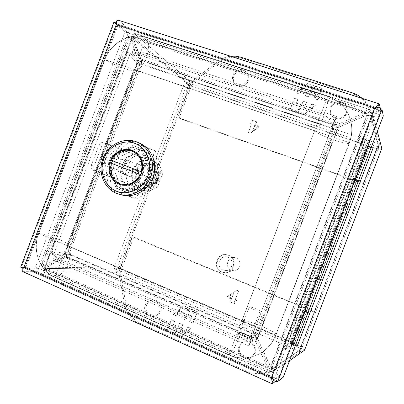 <?xml version="1.0" encoding="UTF-8"?>
<svg xmlns="http://www.w3.org/2000/svg" width="404" height="404" viewBox="0 0 404 404"><rect width="100%" height="100%" fill="white"/><g stroke="black" fill="none" stroke-linecap="round" stroke-linejoin="round"><path stroke-width="0.3" stroke-dasharray="2.02 1.52" d="M327.71 96.298L146.137 37.441C130.361 31.977 110.868 42.556 104.793 59.484L38.622 233.376C31.926 250.015 39.425 270.892 54.777 277.371L228.8 354.975C239.375 359.419 249.728 358.984 259.858 353.667C267.226 349.435 272.513 343.264 275.73 335.143L349.409 142.607C352.601 133.921 352.642 125.351 349.531 116.902C345.364 106.752 338.092 99.884 327.71 96.298C328.583 99.955 327.134 106.969 323.362 117.352C319.882 126.114 317.105 130.694 315.029 131.098L314.534 130.755L241.93 320.635L66.907 245.516L133.966 69.397L314.534 130.755C316.569 134.532 348.607 145.859 349.435 143.056L349.409 142.607M146.137 37.527L327.689 96.384C338.047 99.965 345.304 106.813 349.46 116.928C352.571 125.366 352.53 133.921 349.344 142.597L275.68 335.108C272.468 343.213 267.18 349.379 259.822 353.596C249.717 358.898 239.39 359.333 228.846 354.894L54.833 277.306C39.511 270.842 32.032 250.01 38.713 233.406L104.878 59.524C110.943 42.632 130.396 32.073 146.137 37.527L327.689 96.384M241.92 320.7L314.605 130.729L134.017 69.352L66.912 245.582L241.971 320.7M349.344 142.597L349.349 142.612C352.541 133.936 352.576 125.376 349.465 116.943C345.309 106.828 338.052 99.98 327.7 96.404L321.155 113.595C330.447 116.443 335.628 127.482 331.881 136.693L258.777 327.816L275.68 335.108M314.57 130.704L321.155 113.595L140.153 53.505L146.162 37.547C130.421 32.093 110.969 42.652 104.904 59.545L104.878 59.524M38.713 233.406L104.904 59.545L119.392 64.483C123.917 55.161 130.835 51.5 140.153 53.505L66.912 245.496C68.316 245.622 68.988 245.445 68.912 244.991C69.099 242.764 46.223 233.992 38.622 233.376M133.936 69.397L119.392 64.483L52.803 239.421L38.744 233.406C32.068 250.01 39.547 270.842 54.868 277.306L54.833 277.306M228.846 354.894L54.868 277.306L60.969 261.449C52.712 256.712 49.99 249.369 52.803 239.421L241.94 320.695L235.436 337.779L60.969 261.449L66.912 245.582M134.017 69.352L314.615 130.744L242.031 320.655L258.777 327.816C255.424 337.148 244.233 341.87 235.436 337.779L228.866 354.889C239.41 359.323 249.733 358.888 259.838 353.591C267.196 349.369 272.478 343.208 275.69 335.098L349.349 142.612L314.61 130.795M381.815 148.384L378.78 147.359L376.745 148.601L378.775 147.349L369.589 115.135L378.78 147.359L379.911 144.39L371.013 111.413L369.529 109.625L368.089 113.378L365.554 113.766L362.095 115.64L337.128 126.306C335.002 127.987 333.103 128.649 331.431 128.285L330.81 128.033L330.911 127.578L335.239 120.064L131.911 52.414L141.552 64.388L141.541 60.792L134.451 41.107L133.421 36.91L134.739 38.521L132.108 37.617L131.754 37.971L131.987 39.107L133.275 41.733L141.471 63.978L140.597 64.913L130.31 53.262L53.525 254.954L68.993 252.944L69.033 254.192L48.222 265.145L45.526 266.231L44.607 266.908L44.637 267.397L47.218 268.408L45.137 268.761L43.844 272.16L268.923 372.493L270.352 368.751L272.665 368.377L272.008 368.458L268.736 362.55L257.262 338.027L253.5 332.669L253.247 333.002L252.051 341.516L336.072 121.846L331.336 129.169C332.128 128.558 333.684 128.124 336.007 127.876L337.744 127.629L362.721 116.958L369.17 114.686L369.594 115.145L368.089 113.378L133.391 36.931L134.689 33.522L136.027 35.143L134.739 38.521L187.552 82.764L188.784 84.976L187.547 82.77L134.729 38.526L128.962 36.592L132.108 37.617L44.637 267.397L41.617 266.059L47.218 268.408L116.448 269.266L118.842 268.438L116.448 269.271L47.218 268.413L45.94 271.781L43.465 272.104C42.986 271.685 43.213 270.65 44.147 268.988L46.617 267.256L66.983 256.57L69.352 253.959L54.151 256.651L250.243 342.284L252.116 333.588L252.354 333.159L253.045 333.406C254.5 334.239 255.459 335.966 255.924 338.597L267.392 363.11L268.721 366.797L46.223 268.125L45.142 268.801L270.034 368.65L268.721 366.797L267.589 368.256L44.147 268.988L46.223 268.125L48.682 266.398M304.626 350.031C304.712 349.096 303.636 347.859 301.394 346.329L300.919 346.637L301.652 348.804L300.919 346.637L376.745 148.601L376.902 149.126C379.598 149.485 381.224 149.298 381.775 148.561M136.027 35.143L188.597 80.027L379.911 144.39L376.902 149.126L189.663 85.709C190.097 83.002 189.744 81.108 188.597 80.027L187.552 82.764L184.956 81.891C185.83 83.113 187.4 84.385 189.663 85.709L119.988 268.458C117.428 267.933 115.408 267.842 113.938 268.185L116.448 269.266L115.408 272.003C116.988 271.942 118.518 270.761 119.988 268.458L301.394 346.329L300.455 351.884L301.586 348.935L272.675 368.372L301.586 348.935L304.535 350.197M289.562 360.701L276.326 369.988L275.68 370.084L271.826 368.145L368.781 114.822L372.998 115.933L373.397 116.387L369.594 115.145L371.013 111.413M377.351 131.401L373.397 116.387M267.392 363.11L266.251 364.554L267.589 368.256C267.549 370.529 267.837 371.912 268.448 372.407L271.246 372.084L300.455 351.884L115.408 272.003L45.94 271.781M44.218 267.079L113.938 268.185L184.956 81.891L131.608 37.506M372.619 116.074L367.261 115.276L366.514 115.766L270.761 365.948L270.973 366.857L275.508 369.776L372.619 116.074M363.449 116.473L367.261 115.276L270.973 366.857L268.933 363.438L257.262 338.027L337.744 127.629L362.721 116.958M266.251 364.554L254.727 339.91L250.889 336.936L252.354 333.159M69.397 254.03L68.029 257.51L64.978 257.393L66.983 256.57L255.924 338.597L254.727 339.91L64.978 257.393L46.617 267.256M66.514 255.308L64.039 254.874L45.703 264.761L43.001 265.847L45.526 266.231L131.987 39.107L129.83 37.734L131.123 40.37L138.198 60.125L140.345 61.423L66.514 255.308M129.83 37.734L128.346 36.501L128.962 36.592L41.617 266.059L41.087 265.746L43.001 265.847L129.83 37.734M134.451 41.107L133.461 39.117L140.572 58.873L142.92 60.852L141.622 64.372M330.81 128.033L332.245 124.235L337.098 124.563L337.128 126.306L141.541 60.792L140.572 58.873L337.098 124.563L362.196 113.842L362.095 115.64M133.461 39.117L132.78 36.153L133.769 38.153L365.554 113.766L365.676 111.959L362.196 113.842M365.676 111.959C367.191 110.206 368.347 109.348 369.14 109.393L134.381 33.325C133.734 33.31 133.204 34.254 132.78 36.153L365.676 111.959M253.5 332.669L257.161 334.27L257.399 338.779L338.33 127.204L335.133 130.431L331.336 129.169M119.988 268.458L118.842 268.438L300.919 346.637M140.597 64.913L137.325 63.797L137.996 62.499L138.198 60.125L64.039 254.874L65.463 252.99L65.817 251.586L68.993 252.944M189.663 85.709L188.784 84.976L118.842 268.438M257.161 334.27L255.944 343.016L339.981 123.331L335.133 130.431M335.219 130.118L331.421 128.679L253.227 333.113L257.015 334.568L335.219 130.118M336.072 121.846L339.981 123.331M252.051 341.516L255.944 343.016M68.029 257.51L67.569 257.479L68.407 254.086L252.116 333.588L251.611 335.067M54.151 256.651L53.318 260.12L67.569 257.479L250.889 336.936M53.318 260.12L249.046 345.935L251.424 335.704M249.046 345.935L250.243 342.284M130.31 53.262L127.497 52.49L50.924 253.636L65.817 251.586M137.325 63.797L127.497 52.49M139.92 64.206L137.148 63.423L65.433 251.753L68.013 253.035L139.92 64.206M50.924 253.636L53.525 254.954M332.245 124.235L142.92 60.852M133.598 49.248L142.551 60.575L140.915 63.68L330.911 127.578L332.426 124.124L336.795 116.519L133.598 49.248L131.911 52.414M335.239 120.064L336.795 116.519M245.95 334.785C242.183 333.244 239.971 332.699 239.309 333.154C239.395 333.699 240.744 334.557 243.354 335.734C247.142 337.279 249.364 337.83 250.015 337.375C249.924 336.82 248.571 335.956 245.95 334.785M253.444 309.353C250.813 308.217 249.44 307.429 249.319 306.984C249.919 306.676 252.106 307.282 255.883 308.802C258.52 309.944 259.903 310.737 260.035 311.186C259.439 311.489 257.237 310.883 253.444 309.353M245.607 336.588C240.653 334.557 237.739 333.85 236.87 334.462C236.971 335.189 238.744 336.33 242.178 337.875C247.162 339.916 250.091 340.633 250.95 340.022C250.833 339.279 249.056 338.133 245.607 336.588M242.935 335.886C239.501 334.34 237.729 333.209 237.623 332.492C238.486 331.896 241.4 332.608 246.354 334.633C249.803 336.179 251.586 337.32 251.707 338.052C250.849 338.648 247.925 337.926 242.935 335.886M254.298 353.288L252.818 355.762L250.601 357.545C244.248 361.383 235.926 353.444 238.961 346.531C239.819 344.39 241.274 342.86 243.324 341.951C249.632 338.895 257.186 346.642 254.298 353.288M239.865 346.152C236.845 353.03 245.127 360.929 251.45 357.106L255.126 352.869C257.999 346.258 250.48 338.557 244.208 341.592C242.168 342.501 240.718 344.021 239.865 346.152M159.393 311.479C158.252 314.211 156.313 315.867 153.576 316.448C147.92 317.685 142.849 310.833 145.233 305.242C146.46 302.338 148.551 300.662 151.5 300.207C156.989 299.359 161.696 306.04 159.393 311.479M146.566 305.081C144.198 310.646 149.243 317.463 154.873 316.231C157.595 315.655 159.529 314.004 160.666 311.287C162.953 305.873 158.267 299.228 152.803 300.076C149.869 300.526 147.788 302.192 146.566 305.081M140.461 323.473C132.719 319.69 127.917 313.383 126.058 304.55L120.195 272.7L133.769 237.108L314.62 311.797L299.925 350.177L271.927 369.301C264.054 374.306 255.767 374.998 247.056 371.372L140.461 323.473L139.097 323.725C131.32 319.923 126.497 313.585 124.634 304.707L118.756 272.7L120.195 272.7M299.925 350.177L271.175 369.806C263.267 374.836 254.934 375.528 246.182 371.887L139.097 323.725M314.62 311.797L314.09 312.004L299.319 350.586M133.769 237.108L132.391 236.931L314.09 312.004M118.756 272.7L132.391 236.931M232.714 293.93L233.229 292.587L228.346 295.738C225.669 297.45 229.538 298.096 230.851 298.809L231.199 297.899L228.437 296.733L232.845 293.915L228.437 296.733M171.296 319.751L166.963 331.098L172.447 333.553L176.306 330.396L174.715 334.568L180.28 337.062L190.9 328.412L187.582 326.947L185.401 332.659L180.416 330.442L182.593 324.74L179.528 323.387L177.351 329.083L172.402 326.881L174.573 321.2L171.296 319.751L174.573 321.2M192.92 323.134L197.288 311.691L191.713 309.272L187.825 312.459L189.425 308.277L183.835 305.858L173.296 314.519L176.573 315.958L178.745 310.272L183.709 312.438L181.532 318.135L184.603 319.483L186.779 313.782L191.779 315.963L189.592 321.675L193.077 323.099L189.592 321.675M238.496 291.026L236.845 290.294L234.305 291.89L230.649 300.768L229.906 300.712C229.209 302.414 233.28 302.919 234.699 303.677L234.754 303.667C235.532 302.818 233.628 301.773 234.926 300.526L236.33 301.031C236.805 300.339 236.451 299.864 235.269 299.616L238.618 291.016L235.269 299.616M230.851 298.809L230.982 298.788C229.669 298.076 225.801 297.435 228.482 295.723L233.229 292.587M233.361 292.572L232.845 293.915M228.568 296.718L231.199 297.899M231.33 297.884L230.982 298.788M172.447 333.553L166.963 331.098M167.135 331.058L171.468 319.721M174.74 321.165L172.402 326.881M172.569 326.841L177.351 329.083M177.518 329.043L179.528 323.387M179.689 323.351L182.593 324.74M182.754 324.705L180.416 330.442M180.578 330.401L185.401 332.659M185.557 332.618L187.582 326.947M187.739 326.907L190.9 328.412M191.062 328.376L180.28 337.062M180.447 337.017L174.715 334.568M174.882 334.527L176.306 330.396M176.472 330.356L172.619 333.512M191.713 309.272L197.288 311.691M197.445 311.661L193.077 323.099M189.754 321.64L191.779 315.963M191.935 315.933L186.779 313.782M186.941 313.751L184.603 319.483M184.764 319.448L181.532 318.135M181.694 318.105L183.709 312.438M183.871 312.413L178.745 310.272M178.906 310.247L176.573 315.958M176.74 315.928L173.296 314.519M173.462 314.489L183.835 305.858M183.997 305.833L189.425 308.277M189.582 308.257L187.825 312.459M187.986 312.433L191.87 309.247M234.724 303.672L234.83 303.656C233.406 302.894 229.346 302.394 230.038 300.692L230.78 300.748L234.305 291.89M234.431 291.88L236.971 290.279L238.618 291.016M235.401 299.596C236.577 299.844 236.931 300.318 236.456 301.01L234.926 300.526M235.052 300.505C233.754 301.753 235.663 302.798 234.881 303.646L234.85 303.651M233.032 75.139C234.966 69.432 243.173 67.645 246.632 72.22C248.374 74.508 248.748 77.093 247.758 79.972C244.173 85.911 239.739 86.996 234.466 83.229C232.472 80.901 231.992 78.204 233.032 75.139M248.591 80.931C249.576 78.068 249.202 75.498 247.465 73.22C244.026 68.665 235.855 70.442 233.936 76.119C232.896 79.174 233.371 81.855 235.36 84.173C240.612 87.921 245.021 86.84 248.591 80.931M330.512 107.126C332.851 100.015 344.168 99.535 346.491 106.51L347.021 109.413L346.465 112.357C344.203 119.155 333.603 120.008 330.8 113.675C329.79 111.57 329.694 109.383 330.512 107.126M346.819 113.196L347.369 110.262L346.844 107.373C344.531 100.429 333.27 100.909 330.947 107.979C330.129 110.226 330.225 112.403 331.235 114.499C334.022 120.796 344.567 119.953 346.819 113.196M353.182 93.95C362.05 97.061 367.756 103.091 370.301 112.034L378.397 145.233L363.666 183.709L179.058 118.322L192.657 82.643L218.276 62.761C225.563 57.403 233.355 55.904 241.658 58.267L353.182 93.95L352.864 93.016M362.398 98.455C366.216 101.929 368.776 106.176 370.069 111.186L378.397 145.233M192.657 82.643L191.572 81.709L217.307 61.721C221.316 58.646 225.765 56.812 230.649 56.227M179.058 118.322L177.901 117.564L191.572 81.709M363.666 183.709L363.393 183.234L177.901 117.564M378.205 144.556L363.393 183.234M253.995 129.457L253.49 130.785C256.01 129.442 257.959 127.826 259.328 125.922L255.833 124.639L255.49 125.538L258.252 126.492L254.106 129.558L258.252 126.492M317.342 99.808L321.796 88.158L315.832 86.239L311.757 89.708L313.383 85.451L307.404 83.532L296.349 92.945L299.859 94.092L302.071 88.309L307.378 90.031L305.161 95.829L308.444 96.899L310.666 91.097L316.009 92.829L313.787 98.647L317.413 99.934L313.787 98.647M294.314 98.273L289.905 109.822L295.768 111.787L299.819 108.353L298.192 112.595L304.151 114.59L315.292 105.181L311.736 104.01L309.514 109.827L304.182 108.055L306.399 102.252L303.121 101.172L300.904 106.969L295.612 105.212L297.819 99.429L294.314 98.273L297.819 99.429M248.278 132.588L248.354 132.699C249.849 133.315 251.207 132.921 252.424 131.517L254.464 126.164C254.773 124.078 256.313 122.816 256.979 121.882L251.98 120.21L251.712 121.043L252.192 121.392L251.788 123.24C250.738 122.659 250.187 122.791 250.142 123.644L251.45 124.139L248.394 132.684L251.45 124.139M255.833 124.639L259.439 126.028C258.07 127.927 256.121 129.543 253.601 130.881L253.49 130.785M253.601 130.881L254.106 129.558M258.363 126.593L255.49 125.538M255.601 125.639L255.944 124.745M315.832 86.239L321.796 88.158M321.862 88.289L317.413 99.934M313.858 98.773L316.009 92.829M316.079 92.96L310.666 91.097M310.737 91.223L308.444 96.899M308.52 97.026L305.161 95.829M305.242 95.955L307.378 90.031M307.454 90.163L302.071 88.309M302.147 88.441L299.859 94.092M299.94 94.218L296.349 92.945M296.435 93.072L307.404 83.532M307.479 83.663L313.383 85.451M313.454 85.587L311.757 89.708M311.827 89.834L315.903 86.375M295.768 111.787L289.905 109.822M289.991 109.938L294.4 98.399M297.905 99.551L295.612 105.212M295.693 105.328L300.904 106.969M300.985 107.085L303.121 101.172M303.197 101.293L306.399 102.252M306.474 102.374L304.182 108.055M304.262 108.171L309.514 109.827M309.59 109.944L311.736 104.01M311.812 104.131L315.292 105.181M315.362 105.303L304.151 114.59M304.232 114.706L298.192 112.595M298.278 112.711L299.819 108.353M299.899 108.469L295.854 111.898M251.98 120.21L257.09 121.988C256.424 122.922 254.889 124.18 254.581 126.27L252.424 131.517M252.535 131.613C251.323 133.022 249.965 133.411 248.47 132.795L248.394 132.684M251.561 124.24L250.258 123.745C250.303 122.897 250.854 122.766 251.904 123.346L251.788 123.24M251.904 123.346L252.308 121.498L251.823 121.15L252.096 120.316M353.657 178.8L366.155 145.47L363.241 137.789L282.8 347.95L290.607 343.506L353.657 178.8C353.833 179.275 360.343 181.618 360.373 181.219L360.373 181.224M353.495 178.548L355.828 179.184L368.534 145.985L366.155 145.47M355.086 179.578L368.094 146.314L355.444 179.361L354.954 179.563L353.333 178.714L358.636 180.285L357.202 179.714L344.501 212.898L345.935 213.453L341.718 211.923L329.058 245.001L333.239 246.607L331.805 246.056L319.115 279.204L320.554 279.745L316.403 278.058L303.752 311.1L307.873 312.868L306.434 312.332L293.759 345.44L295.203 345.97M328.417 244.733L335.078 247.288L331.224 245.794L343.799 212.953L347.723 214.266L341.037 211.777M328.189 244.657L330.427 245.531L343.122 212.368L340.84 211.615M322.437 280.3L315.807 277.679M302.904 310.701L305.055 311.812L317.736 278.679L315.544 277.689M297.182 346.263C297.521 345.708 291.143 343.036 290.607 343.506M303.202 310.6C303.667 310.317 310.07 312.923 309.807 313.287L306.101 311.423L318.66 278.619L320.832 279.492M282.8 347.95L285.355 349.056L292.466 344.87L292.238 344.208L295.526 345.587L293.637 345.102L293.759 345.44M363.241 137.789L365.883 138.678L285.355 349.056M365.883 138.678L368.534 145.985M305.055 311.812L292.466 344.87M330.427 245.531L317.736 278.679M355.828 179.184L343.122 212.368M343.173 212.413L344.501 212.898M357.202 179.714L344.253 212.883M355.868 179.25L355.333 179.396L358.691 180.603L356.924 179.785M317.807 278.679L319.115 279.204M331.805 246.056L318.933 279.028M330.487 245.551L331.588 245.965M306.434 312.332L293.637 345.102M305.131 311.782L304.843 311.282L308.146 312.625L306.283 312.075M292.238 344.208L304.843 311.282M317.453 278.336L330.073 245.369M342.698 212.393L355.333 179.396M223.124 270.094C216.185 267.615 218.811 255.894 226.094 256.803L228.028 257.257C234.739 259.585 232.654 270.938 225.573 270.579L223.124 270.094M236.042 257.929L234.184 257.494C227.189 256.626 224.68 267.847 231.346 270.215L233.694 270.68C240.491 271.023 242.481 260.161 236.042 257.929M221.7 272.119C212.494 268.817 216.079 253.268 225.73 254.581L228.174 255.166C236.981 258.217 234.34 273.124 225.038 272.761L221.7 272.119M228.805 255.227L226.366 254.641C216.746 253.333 213.176 268.832 222.352 272.119L225.679 272.761C234.951 273.119 237.582 258.262 228.805 255.227M152.283 171.776L148.521 181.633L126.805 192.223L117.806 188.673L108.994 166.367L112.686 156.676L134.083 145.955L143.147 149.339L152.283 171.776L150.884 171.235L141.708 148.682L143.147 149.339M126.805 192.223L125.28 191.794L147.107 181.149L148.521 181.633M147.107 181.149L150.884 171.235M141.708 148.682L134.083 145.955M132.603 145.283L111.105 156.065L112.686 156.676M111.105 156.065L107.393 165.807L108.994 166.367M107.393 165.807L116.241 188.229L117.806 188.673M116.241 188.229L125.28 191.794M273.897 379.745L279.477 375.513L379.361 114.595L377.902 108.045L273.902 379.745C273.594 379.76 273.054 378.896 272.281 377.144L374.932 108.923C376.69 108.136 377.679 107.843 377.902 108.05L374.932 108.923L374.705 107.984L374.947 108.928L117.796 25.846L116.266 24.568L117.806 25.846L117.604 24.124L116.721 23.376L116.907 23.998C117.493 25.457 117.281 25.644 116.276 24.548M24.73 268.16L23.573 268.145L24.74 268.175L26.023 267.049L272.271 377.139L271.468 377.74L272.271 377.139L273.887 379.75L273.437 380.098M26.018 267.064L24.018 267.029L26.013 267.044L24.563 267.963L24.735 268.155L38.673 268.337L279.467 375.513L273.892 379.75L24.74 268.17M26.013 267.044L24.023 267.019C25.598 266.867 25.447 267.241 23.573 268.145L21.806 269.892M116.276 23.169L117.589 24.129L117.332 24.169L117.796 25.846M38.668 268.332L24.74 268.16L117.594 24.134L128.23 33.037L38.668 268.332L35.613 266.973L20.771 266.913M128.235 33.032L117.604 24.124L377.897 108.035L379.356 114.59L128.235 33.032L129.553 29.578L118.594 20.306M22.917 271.665L37.36 271.786L278.008 379.336L275.346 381.406M113.797 22.427L125.043 32.002L35.613 266.973M380.235 107.913L380.826 110.752L379.356 114.59L383.295 115.872M278.008 379.336L279.467 375.513L283.249 377.19M273.437 380.103L273.907 379.75M38.673 268.337L37.36 271.786M23.124 268.024L24.184 267.796C25.533 267.115 25.472 266.862 24.008 267.039M128.23 33.037L125.043 32.002M116.539 20.917L116.721 23.376M380.826 110.752L129.553 29.578M273.16 379.548L272.841 378.896C272.129 377.392 271.675 377.013 271.473 377.76C271.735 376.947 272.281 377.533 273.114 379.502M377.084 107.772L376.462 108.03C374.983 108.681 374.407 108.666 374.735 107.979C374.397 108.716 375.159 108.651 377.023 107.777M116.706 23.387C117.498 25.316 117.357 25.71 116.276 24.573L117.811 25.836M272.266 377.154L271.463 377.74M374.715 107.984L374.937 108.908M358.59 180.866L356.373 180.098L368.958 147.228L373.028 148.167M371.342 147.091L367.064 145.723L354.389 178.831M287.799 340.91L293.516 337.845L364.847 151.515L362.494 145.768L287.799 340.91L290.309 343.349L292.132 343.663L290.294 341.885L295.814 338.825L367.211 152.323L364.847 151.515M293.516 337.845L295.814 338.825M362.494 145.768L367.064 145.723M304.793 310.954L317.352 278.134L317.524 278.412L304.899 311.393L304.687 310.878L302.899 310.454L290.309 343.349M302.899 310.454L303.752 311.1M329.927 245.299L342.501 212.448L342.794 212.398L330.159 245.41L328.104 244.617L315.499 277.543L316.403 278.058M328.104 244.617L329.058 245.001M353.333 178.714L340.713 211.671L341.718 211.923M365.958 145.728L367.544 146.687L365.009 146.708L367.211 152.323M290.294 341.885L365.009 146.708M342.501 212.448L354.954 179.563M317.352 278.134L329.81 245.253M292.132 343.663L304.687 310.878M367.539 146.692L365.958 145.733M317.246 278.073L315.499 277.543M342.38 212.418L340.713 211.671M306.101 311.423L318.66 278.619M306.156 311.641L308.141 312.62L304.899 311.393M318.746 278.755L320.766 279.644L317.524 278.412M331.224 245.794L343.799 212.953M331.341 245.849L330.159 245.41M343.945 212.928L342.794 212.398M356.373 180.098L368.958 147.228M356.555 179.992L358.681 180.608L355.444 179.361M369.17 147.041L371.332 147.561L368.094 146.314M155.914 178.674L156.005 178.442C157.348 174.417 156.868 170.756 154.56 167.448L154.419 167.256C151.838 164.196 148.576 162.958 144.637 163.549L144.405 163.595C140.516 164.539 137.749 166.943 136.097 170.801L136.007 171.033C134.673 175.013 135.138 178.659 137.405 181.962L137.547 182.154C140.087 185.229 143.339 186.491 147.293 185.941L147.531 185.896C151.444 184.976 154.242 182.568 155.914 178.674L147.531 185.896M132.8 169.685C130.426 178.467 133.128 184.588 140.905 188.047C148.445 189.612 154.01 186.663 157.605 179.204C159.913 171.038 157.605 165.059 150.687 161.267C142.708 158.913 136.744 161.716 132.8 169.685M143.955 154.772L144.733 155.086C152.611 158.464 156.611 168.7 153.368 177.422C150.222 186.183 140.572 191.43 132.371 188.931L131.103 188.496C122.74 185.279 118.529 174.604 122.003 165.675C125.351 156.702 135.587 151.566 143.955 154.772M136.259 190.037L137.506 190.461L145.364 190.713C151.328 189.178 155.56 185.416 158.06 179.427C160.186 173.286 159.535 167.65 156.116 162.514L154.757 160.858L152.576 159.913L146.657 155.949C139.9 153.798 133.886 155.383 128.608 160.696C125.326 164.418 123.675 168.756 123.644 173.725L125.134 174.301L130.103 161.267L124.987 159.322L120.044 172.311L126.058 175.008C126.205 178.477 127.23 181.598 129.123 184.365C130.972 186.976 133.35 188.87 136.259 190.037M129.962 191.491L125.508 188.971L121.165 187.708L113.514 168.387C113.999 164.645 115.307 161.216 117.433 158.1L135.976 148.834L142.173 150.419L145.602 152.434L153.515 171.857C153.035 175.669 151.707 179.149 149.531 182.31L130.724 191.471L134.946 192.683L129.962 191.491M130.724 191.471L125.674 190.264L121.165 187.708M152.576 159.913L148.122 171.599C147.748 168.372 146.167 166.135 143.38 164.888L143.268 164.847C136.082 161.691 128.947 172.548 134.375 178.341L123.659 174.19M148.122 171.599L150.338 172.442C149.97 169.241 148.399 167.024 145.632 165.786L145.521 165.741C138.385 162.61 131.305 173.377 136.698 179.129L134.375 178.341M118.14 186.825L122.69 189.405L127.785 190.627L146.773 181.366C148.965 178.174 150.308 174.654 150.798 170.806L142.819 151.187L139.355 149.152L133.103 147.551L114.383 156.924C112.236 160.07 110.918 163.534 110.428 167.317L118.14 186.825L116.574 186.375L108.833 166.761L110.428 167.317M146.773 181.366L145.344 180.876L126.27 190.188L121.15 188.966L116.574 186.375M140.592 143.678L138.708 142.885C126.023 138.092 110.6 145.94 105.535 159.509C100.288 173.013 106.565 189.178 119.19 194.102L121.857 194.975M121.256 184.901L122.094 185.178C130.265 187.688 139.915 182.431 143.067 173.654C146.314 164.918 142.324 154.676 134.456 151.323L133.648 151M127.391 150.061C120.639 150.727 115.635 154.267 112.368 160.696M111.383 163.287C109.519 170.468 111.019 176.563 115.872 181.583M111.984 163.504C109.918 173.109 112.963 179.977 121.119 184.103L122.26 184.497M157.272 179.083C153.672 186.552 148.096 189.506 140.547 187.941C132.764 184.477 130.063 178.346 132.436 169.549C136.385 161.575 142.354 158.767 150.344 161.125C157.272 164.918 159.58 170.902 157.272 179.083M143.167 184.219L146.233 176.179L142.006 174.558L146.697 176.351L143.637 184.376L143.167 184.219L145.889 185.249L148.955 177.215L153.197 178.846L154.126 176.417L149.419 174.624L154.126 176.417M146.233 176.179L146.697 176.351M142.006 174.558L142.93 172.134L143.4 172.311L142.476 174.725M142.93 172.134L143.4 172.311M153.672 176.25L152.742 178.684L153.197 178.846M152.742 178.684L148.955 177.215M149.879 174.791L152.939 166.761L152.485 166.574L149.419 174.624M147.157 173.755L150.222 165.716L150.677 165.903L147.622 173.927M152.485 166.574L150.222 165.716M148.495 177.053L145.425 185.098M143.637 184.376L139.814 182.886L138.39 171.776L146.844 164.448L150.677 165.903M152.939 166.761L156.797 168.221L158.267 179.401L149.738 186.739L145.889 185.249M149.738 186.739L147.399 185.981M147.293 185.941L137.547 182.154M137.4 182.098L139.814 182.886M158.267 179.401L156.005 178.573M154.56 167.448L156.005 178.442M156.797 168.221L154.525 167.296M146.844 164.448L144.491 163.494M144.637 163.549L154.419 167.256M136.097 170.801L144.405 163.595M138.39 171.776L135.971 170.887M137.405 181.962L136.007 171.033M125.508 188.971L117.948 169.927C118.422 166.241 119.71 162.863 121.806 159.792L140.102 150.672L146.218 152.242L149.606 154.227L157.419 173.372C156.949 177.124 155.641 180.553 153.495 183.663L134.946 192.683M126.058 175.008L136.698 179.129M150.338 172.442L154.757 160.858M154.373 161.858L156.752 162.756L160.721 172.447L155.399 186.401L146.001 190.961L107.065 175.745L117.63 148.016L154.373 161.858M126.77 160.024L121.857 172.922L127.523 175.114L132.451 162.186L125.149 159.388M153.495 183.663L149.531 182.31M157.419 173.372L153.515 171.857M149.606 154.227L145.602 152.434M140.102 150.672L135.976 148.834M121.806 159.792L117.433 158.1M117.948 169.927L113.514 168.387M130.103 161.267L132.451 162.186M127.523 175.114L125.134 174.301M121.857 172.922L120.205 172.357M160.721 172.447L162.802 173.271L158.863 163.655L106.126 143.824C104.192 143.369 102.717 144.183 101.697 146.273L94.082 166.276C93.455 168.513 94.011 170.114 95.753 171.069L92.96 170.165C91.208 169.2 90.647 167.589 91.284 165.332L98.96 145.172C99.985 143.067 101.47 142.238 103.419 142.698L117.63 148.016M92.96 170.165L107.065 175.745M159.287 180.063L137.052 199.187L111.514 189.077L107.994 160.378L129.699 141.349L155.449 150.924L159.287 180.063L156.621 179.093L134.168 198.42L108.403 188.213L111.514 189.077M137.052 199.187L134.168 198.42M155.449 150.924L152.757 149.657L156.621 179.093M129.699 141.349L126.77 139.996L152.757 149.657M107.994 160.378L104.863 159.227L126.77 139.996M108.403 188.213L104.863 159.227M126.27 190.188L127.785 190.627M108.833 166.761C109.327 162.963 110.656 159.479 112.812 156.318L114.383 156.924M112.812 156.318L131.618 146.889L133.103 147.551M131.618 146.889L137.9 148.5L142.819 151.187M141.375 150.541L149.389 170.261L150.798 170.806M149.389 170.261C148.899 174.129 147.551 177.669 145.344 180.876M127.735 185.088C134.022 184.36 138.713 180.987 141.809 174.972L140.895 174.624M134.143 151.949C125.109 149.101 118.054 152.086 112.974 160.908L142.809 172.341C144.546 165.579 143.178 159.812 138.718 155.04M141.809 174.972L140.885 174.644M141.89 171.998L142.809 172.341M112.974 160.908L111.287 160.282M162.802 173.271L157.525 187.113L155.399 186.401M158.863 163.655L156.752 162.756M120.362 149.147L109.878 176.664L95.753 171.069M157.525 187.113L148.197 191.632L109.878 176.664M148.197 191.632L146.001 190.961M104.793 59.484C110.948 63.928 133.876 72.654 135.153 71.033C135.502 70.776 135.103 70.23 133.966 69.397L135.108 69.942C139.117 70.281 142.804 66.402 146.167 58.312C149.435 48.591 149.424 41.632 146.137 37.441M54.777 277.371C63.963 277.922 76.199 249.187 68.231 245.89L66.882 245.496M275.73 335.143L276.063 334.79C277.412 331.901 246.056 318.943 241.93 320.635L242.587 320.705C246.304 322.18 233.785 353.364 228.8 354.975M376.745 148.601L188.784 84.976M378.78 147.359L301.596 348.93L116.448 269.271L187.547 82.77L378.775 147.349M276.326 369.988L272.675 368.372L271.246 372.084M301.394 346.329L376.902 149.126M268.736 362.55L268.933 363.438M45.703 264.761L48.222 265.145M133.275 41.733L131.123 40.37M126.058 304.55L124.634 304.707M247.056 371.372L246.182 371.887M271.927 369.301L271.175 369.806M370.337 112.176L370.104 111.332M241.658 58.267L240.794 57.196M218.276 62.761L217.307 61.721M117.806 25.846L26.023 267.049M23.381 271.74L272.367 383.724M114.307 23.068L21.589 266.751M379.427 104.04L118.968 20.538M371.044 147.803L368.009 146.743L371.044 147.803M370.832 147.359L368.473 146.561L370.832 147.359M292.728 344.42L295.016 345.4L292.728 344.42M293.738 344.733L295.486 345.188L292.526 343.95L293.738 344.733M126.093 159.742L121.134 172.75M91.284 165.332L94.082 166.276M101.697 146.273L98.96 145.172M106.126 143.824L103.419 142.698M349.531 116.902C352.717 125.583 352.687 134.3 349.435 143.056L276.063 334.79C272.841 343.011 267.438 349.303 259.858 353.667M241.93 320.635L68.231 245.89L69.013 246.738L68.912 244.991L135.153 71.033L136.34 69.831L135.108 69.942L314.534 130.755M378.735 147.49L301.652 348.804M372.998 115.933L369.17 114.686M275.68 370.084L272.008 368.458M270.034 368.65L45.127 268.913L45.768 268.392M44.607 266.908L131.754 37.971M130.002 36.688L133.138 37.713M42.364 266.6L45.374 267.938M133.598 37.602L133.477 36.83L367.807 113.251M253.247 333.002L331.366 128.77M268.448 372.407L43.465 272.104M69.352 253.959L253.045 333.406M141.471 63.978L69.033 254.192M41.087 265.746L128.346 36.501M331.431 128.285L141.552 64.388M134.381 33.325L369.14 109.393M371.518 115.716L366.852 115.63M270.948 366.322L274.175 369.185M336.007 127.876L338.209 127.295M257.363 338.592L256.015 336.552M300.768 349.687L301.036 347.304M65.281 257.267C68.034 255.424 69.377 254.348 69.316 254.03L69.342 254.177M128.558 36.471L129.861 36.885M42.713 266.539L41.142 265.842M189.123 85.259L188.592 84.719M119.22 268.448L118.554 268.498M141.678 64.226L141.577 64.297C141.849 64.1 141.557 62.373 140.698 59.125M378.664 146.243L377.265 148.197M257.035 334.492L335.184 130.189M67.705 257.353L251.485 337.178M137.996 62.499L65.463 252.99M332.8 124.437L142.607 60.762M331.533 126.114L331.805 125.538M239.309 333.154L249.319 306.984M236.87 334.462L237.623 332.492M250.015 337.375L260.035 311.186M250.95 340.022L251.707 338.052M251.45 357.106L250.601 357.545M154.873 316.231L153.576 316.448M244.208 341.592L243.324 341.951M152.803 300.076L151.5 300.207M247.465 73.22L246.632 72.22M346.844 107.373L346.491 106.51M370.069 111.186L370.301 112.034M235.36 84.173L234.466 83.229M331.235 114.499L330.8 113.675M346.036 213.635L295.526 345.587M358.691 180.603L346.046 213.635M226.094 256.803L234.184 257.494M225.73 254.581L226.366 254.641M225.573 270.579L233.694 270.68M225.038 272.761L225.679 272.761M273.745 379.73L24.568 268.135M24.563 267.963L117.332 24.169M117.458 24.043L377.785 107.959M272.841 378.896L273.796 380.189M377.937 107.722L376.462 108.03M24.184 267.796L23.255 268.478M116.69 22.967L116.907 23.998M371.332 147.561L358.681 180.608M371.054 147.581C370.089 146.718 369.074 146.44 368.009 146.743L292.506 343.976C292.88 344.829 293.824 345.294 295.339 345.375L371.054 147.581M132.371 188.931L137.506 190.461M144.733 155.086L147.425 156.262M140.905 188.047L140.547 187.941M146.218 152.242L142.173 150.419M131.674 192.067L127.406 190.845M143.38 164.888L145.632 165.786M120.044 172.311L124.987 159.322M124.437 189.996L122.902 189.557M139.355 149.152L137.9 148.5M134.456 151.323L132.881 150.642M122.094 185.178L120.448 184.684M150.687 161.267L150.344 161.125"/><path stroke-width="0.61" d="M304.535 350.197L381.815 148.384L304.535 350.197L289.562 360.701M381.815 148.384L377.351 131.401M230.649 56.227L235.805 56.176L240.794 57.196L352.864 93.016L357.934 95.238L362.398 98.455M345.935 213.453L347.723 214.261L345.935 213.453M371.342 147.091L373.028 148.167L360.373 181.219L358.636 180.275L360.373 181.224L358.59 180.866M320.554 279.745L322.437 280.3L320.554 279.745M360.373 181.224L335.078 247.293L333.244 246.607L335.078 247.293L309.807 313.287L307.873 312.868L309.807 313.287M295.203 345.97L297.182 346.263L309.802 313.297M273.796 380.189L271.453 377.735L272.23 382.391L273.422 380.108L274.907 381.3L277.816 381.502L283.249 377.19L383.295 115.872L381.997 109.363L379.669 107.621L377.084 107.772M118.594 20.306L116.539 20.917L116.281 24.563L24.023 267.019L21.806 269.892L22.917 271.665M275.346 381.406L272.367 383.724L272.23 382.391M374.71 107.969L116.276 24.573L114.256 22.159L113.797 22.427M20.771 266.913L20.927 267.443L23.124 268.024M271.448 377.75L24.023 267.019L20.927 267.443M379.669 107.621L374.73 107.979L378.412 105.005L379.285 103.868L380.235 107.913M273.437 380.098L273.16 379.548M116.276 23.169L114.256 22.159M378.412 105.005L377.78 107.479L377.023 107.777M273.422 380.108L273.114 379.502M320.832 279.492L322.437 280.3M119.332 194.304L121.857 194.975C134.108 198.308 148.298 190.345 152.995 177.285C157.823 164.271 152.106 149.031 140.592 143.678L138.229 142.567C149.833 147.955 155.591 163.327 150.717 176.452C145.98 189.627 131.679 197.662 119.332 194.304L116.65 193.425C103.929 188.461 97.611 172.16 102.904 158.545C108.009 144.859 123.553 136.936 136.335 141.764L138.229 142.567M134.8 143.369C146.703 147.662 152.99 162.943 147.965 175.856C143.117 188.845 128.275 196.001 116.564 191.228C104.777 186.643 98.914 171.538 103.818 158.908C108.555 146.218 122.968 138.885 134.8 143.369M132.143 150.338C123.765 147.132 113.509 152.313 110.141 161.337C106.651 170.316 110.853 181.042 119.215 184.259L120.448 184.684C128.659 187.203 138.36 181.916 141.526 173.094C144.794 164.307 140.784 154.005 132.881 150.642L132.143 150.338M133.648 151L127.391 150.061M112.368 160.696L111.383 163.287M115.872 181.583L121.256 184.901M140.885 174.644L140.264 174.417C135.653 182.618 129.103 185.815 120.614 184.002L119.468 183.603C111.272 179.457 108.216 172.548 110.292 162.893L140.895 174.624M120.614 184.002L127.735 185.088M138.718 155.04L132.568 151.268C140.405 155.5 143.304 162.332 141.269 171.771L141.89 171.998M110.292 162.893L140.264 174.417M132.568 151.268C123.488 148.404 116.392 151.409 111.287 160.282L141.269 171.771M271.453 377.735L374.705 107.984M277.816 381.502L381.997 109.363M272.134 383.77L22.68 271.559M20.705 267.084L113.857 22.265M118.357 20.23L379.285 103.868M379.406 107.636L377.937 107.722"/></g></svg>
